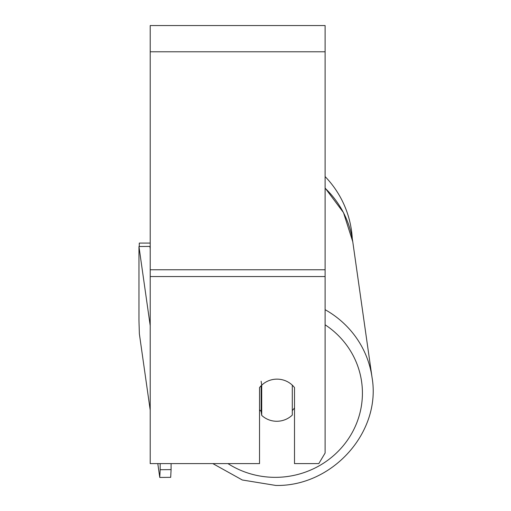 <?xml version="1.0" encoding="UTF-8"?>
<svg xmlns="http://www.w3.org/2000/svg" width="511" height="511" viewBox="0 0 511 511"><rect width="100%" height="100%" fill="white"/><g stroke="black" fill="none" stroke-linecap="round" stroke-linejoin="round"><path stroke-width="0.77" d="M292.292 385.147L292.292 415.085A21.864 21.104 -8.1 0 1 277 421.268A21.864 21.104 -8.1 0 1 261.709 415.379L261.709 385.211L261.14 381.257M259.524 409.72A21.864 21.104 -8.1 0 0 261.14 411.419L261.709 415.379M261.709 385.211A21.864 21.104 -8.1 0 1 265.643 382.215A21.864 21.117 0 0 1 294.502 387.581L294.502 463.611L318.8 463.611L325.111 453.046L325.111 276.553L150.208 276.553L150.208 463.611L259.524 463.611L259.524 387.581A21.864 21.117 0 0 1 261.702 385.179M294.502 407.893A21.864 21.104 -8.1 0 1 292.292 410.569M261.14 411.419L261.14 385.728M325.111 276.553L325.111 25.55L150.208 25.55L150.208 276.553M325.111 176.576A97.294 97.294 0 0 1 352.29 238.739A97.294 97.294 0 0 0 325.111 176.576M139.273 246.513L139.273 243.089L150.208 243.089M150.208 410.161L139.362 333.817L138.96 320.429L138.96 246.513L149.883 246.411L150.208 248.678M138.96 246.513L150.208 325.686M171.089 463.611L171.089 469.609L160.167 469.718L159.764 477.446L170.687 477.344L171.089 469.609M160.167 463.611L160.167 469.718M159.764 477.446L157.797 463.611M325.111 324.792A86.359 83.363 -8.1 0 1 358.518 417.947A86.359 83.363 -8.1 0 1 276.119 477.344A86.359 83.363 -8.1 0 1 227.957 463.611M325.111 188.208A97.294 93.915 -8.1 0 1 352.762 241.703L372.04 377.418A97.294 93.915 171.9 0 0 325.111 309.685M325.111 51.783L150.208 51.783M325.111 269.763L150.208 269.763M212.844 463.611L242.297 479.989L275.819 485.45C332.54 486.644 381.532 431.929 372.04 377.418C381.532 431.929 332.54 486.644 275.819 485.45L242.297 479.989L212.844 463.611M325.111 188.01L343.488 212.608L352.762 241.703"/></g></svg>
